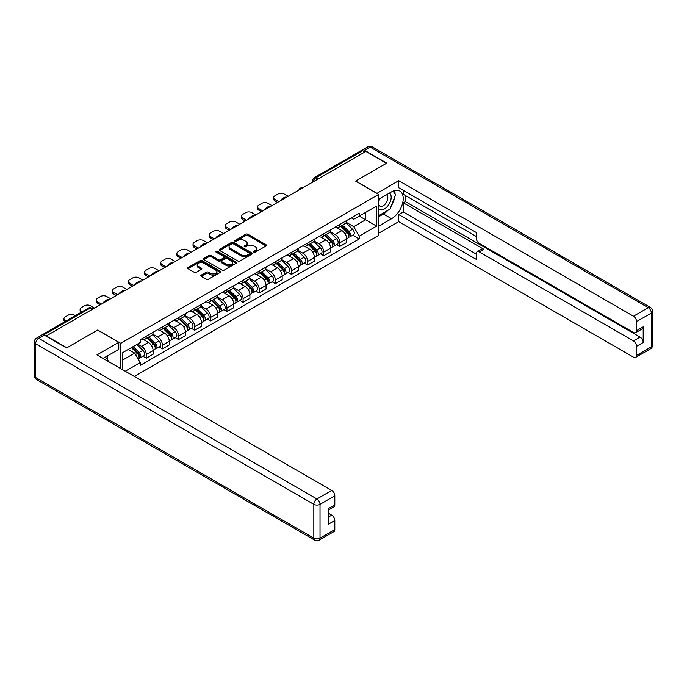 <?xml version="1.0" encoding="UTF-8"?>
<svg xmlns="http://www.w3.org/2000/svg" width="687" height="687" viewBox="0 0 687 687"><rect width="100%" height="100%" fill="white"/><g stroke="black" fill="none" stroke-linecap="round" stroke-linejoin="round"><path stroke-width="1.03" d="M253.872 252.163A1.005 0.584 0 0 0 255.289 252.163L266.075 245.937A1.434 0.833 0 0 0 266.496 245.353A1.434 0.833 0 0 0 266.075 244.77L247.801 234.215A1.434 0.833 0 0 0 245.774 234.215L234.988 240.45A1.005 0.584 0 0 0 236.405 241.266L237.805 240.459A4.594 2.654 0 0 1 244.306 240.459L245.826 241.343A4.594 2.654 0 0 1 247.165 243.215A4.594 2.654 0 0 1 245.826 245.087L244.426 245.894A1.005 0.584 0 0 0 245.852 246.719L247.243 245.912A4.594 2.654 0 0 1 253.743 245.912L255.263 246.788A4.594 2.654 0 0 1 256.612 248.668A4.594 2.654 0 0 1 255.263 250.54L253.872 251.348A1.005 0.584 0 0 0 253.872 252.163L253.872 251.348M201.214 275.126A1.434 0.833 0 0 0 200.793 275.71A1.434 0.833 0 0 0 201.214 276.294L206.34 279.257A1.434 0.833 0 0 0 208.367 279.257L220.347 272.344A1.434 0.833 0 0 0 220.767 271.76A1.434 0.833 0 0 0 220.347 271.167L202.072 260.622A1.434 0.833 0 0 0 200.046 260.622L188.066 267.535A1.434 0.833 0 0 0 187.645 268.119A1.434 0.833 0 0 0 188.066 268.711L194.258 272.284A1.434 0.833 0 0 0 196.284 272.284L201.411 269.321A1.434 0.833 0 0 0 201.832 268.737A1.434 0.833 0 0 0 201.411 268.153L198.345 266.376A3.839 2.216 0 0 1 197.221 264.813A3.839 2.216 0 0 1 199.591 262.76A3.839 2.216 0 0 1 203.773 263.241L215.804 270.189A3.839 2.216 0 0 1 216.929 271.76A3.839 2.216 0 0 1 214.559 273.804A3.839 2.216 0 0 1 210.377 273.323L208.367 272.164A1.434 0.833 0 0 0 206.34 272.164L201.214 275.126L201.214 276.294M120.749 343.32L97.683 330.009L66.862 347.802L46.287 335.917L365.836 151.423L386.42 163.308L355.6 181.102L378.657 194.412L120.749 343.32L120.749 368.636M237.908 261.034A1.434 0.833 0 0 0 239.935 261.034L251.914 254.113A1.434 0.833 0 0 0 252.335 253.529A1.434 0.833 0 0 0 251.914 252.945L233.64 242.391A1.434 0.833 0 0 0 231.613 242.391L219.634 249.312A1.434 0.833 0 0 0 219.213 249.896A1.434 0.833 0 0 0 219.634 250.48L237.908 261.034M216.534 252.387A1.005 0.584 0 0 1 217.556 252.524L236.113 263.241L224.151 270.146A1.434 0.833 0 0 1 222.124 270.146L203.85 259.592L208.977 256.655L208.977 255.461L203.85 258.424A1.434 0.833 0 0 0 203.429 259.008A1.434 0.833 0 0 0 203.85 259.592L203.85 258.424M208.977 256.655A1.434 0.833 0 0 1 211.003 256.655L211.003 255.461A1.434 0.833 0 0 0 208.977 255.461M211.003 255.461L218.414 259.746A1.434 0.833 0 0 0 220.45 259.746L223.85 257.78A1.434 0.833 0 0 0 224.271 257.196A1.434 0.833 0 0 0 223.85 256.603L216.13 252.155A1.005 0.584 0 0 1 217.556 251.33L236.13 262.056A1.434 0.833 0 0 1 236.551 262.64A1.434 0.833 0 0 1 236.13 263.233L236.13 262.056M134.291 376.459L378.657 235.375L378.657 194.412M42.019 334.99A2.928 1.692 -120 0 0 41.615 335.119A2.928 1.692 -120 0 0 41.306 335.402M317.961 179.067L315.788 177.813A2.928 1.692 60 0 0 314.32 177.675L361.173 150.625A2.928 1.692 60 0 1 362.633 150.771L315.788 177.813A2.928 1.692 120 0 0 313.719 181.402L313.719 181.514M364.806 152.025L362.633 150.771M339.876 224.443A6.724 3.882 60 0 1 338.485 227.466L345.312 223.524A6.724 3.882 -120 0 0 346.703 220.51M330.198 231.691L335.127 234.533A6.724 3.882 60 0 1 339.885 242.777L346.703 238.836A6.724 3.882 -120 0 0 341.946 230.6L337.059 227.775M346.703 238.836L346.703 242.477L339.885 246.418L336.604 244.529M338.485 227.466A6.724 3.882 60 0 1 335.179 227.165M339.885 242.777L339.885 246.418M323.749 233.76A6.724 3.882 60 0 1 322.358 236.783L329.176 232.841A6.724 3.882 -120 0 0 330.576 229.819M320.477 253.847L323.749 255.736L330.576 251.794L330.576 248.153A6.724 3.882 -120 0 0 325.818 239.909L320.932 237.092M322.358 236.783A6.724 3.882 60 0 1 319.043 236.474M314.062 241.008L318.991 243.851A6.724 3.882 60 0 1 323.749 252.095L323.749 255.736M307.613 243.078A6.724 3.882 60 0 1 306.222 246.092L313.049 242.15A6.724 3.882 -120 0 0 314.44 239.136M304.341 263.155L307.613 265.045L314.44 261.103L314.44 257.462A6.724 3.882 -120 0 0 309.682 249.226L304.796 246.401M306.222 246.092A6.724 3.882 60 0 1 302.907 245.791M297.926 250.317L302.855 253.168A6.724 3.882 60 0 1 307.613 261.404L307.613 265.045M291.486 252.387A6.724 3.882 60 0 1 290.086 255.409L296.913 251.468A6.724 3.882 -120 0 0 298.304 248.445M288.214 272.473L291.486 274.362L298.304 270.42L298.304 266.779A6.724 3.882 -120 0 0 293.547 258.535L288.669 255.719M290.086 255.409A6.724 3.882 60 0 1 286.78 255.109M281.799 259.634L286.728 262.477A6.724 3.882 60 0 1 291.486 270.721L291.486 274.362M275.35 261.704A6.724 3.882 60 0 1 273.958 264.727L280.785 260.785A6.724 3.882 -120 0 0 282.177 257.762M272.078 281.782L275.35 283.671L282.177 279.738L282.177 276.088A6.724 3.882 -120 0 0 277.419 267.853L272.533 265.036M273.958 264.727A6.724 3.882 60 0 1 270.644 264.418M265.663 268.943L270.592 271.794A6.724 3.882 60 0 1 275.35 280.03L275.35 283.671M259.214 271.013A6.724 3.882 60 0 1 257.823 274.036L264.65 270.094A6.724 3.882 -120 0 0 266.041 267.08M255.942 291.099L259.214 292.988L266.041 289.047L266.041 285.406A6.724 3.882 -120 0 0 261.283 277.17L256.397 274.345M257.823 274.036A6.724 3.882 60 0 1 254.508 273.735M249.527 278.261L254.456 281.103A6.724 3.882 60 0 1 259.214 289.347L259.214 292.988M243.086 280.33A6.724 3.882 60 0 1 241.695 283.353L248.514 279.411A6.724 3.882 -120 0 0 249.913 276.389M239.815 300.417L243.086 302.306L249.913 298.364L249.913 294.723A6.724 3.882 -120 0 0 245.156 286.479L240.27 283.662M241.695 283.353A6.724 3.882 60 0 1 238.38 283.044M233.4 287.578L238.329 290.421A6.724 3.882 60 0 1 243.086 298.665L243.086 302.306M226.95 289.648A6.724 3.882 60 0 1 225.559 292.662L232.386 288.729A6.724 3.882 -120 0 0 233.778 285.706M223.679 309.725L226.95 311.615L233.778 307.673L233.778 304.032A6.724 3.882 -120 0 0 229.02 295.796L224.134 292.971M225.559 292.662A6.724 3.882 60 0 1 222.245 292.361M217.264 296.887L222.193 299.738A6.724 3.882 60 0 1 226.95 307.974L226.95 311.615M210.823 298.957A6.724 3.882 60 0 1 209.423 301.979L216.25 298.038A6.724 3.882 -120 0 0 217.642 295.015M207.543 319.043L210.823 320.932L217.642 316.99L217.642 313.349A6.724 3.882 -120 0 0 212.884 305.105L208.006 302.289M209.423 301.979A6.724 3.882 60 0 1 206.117 301.679M201.136 306.204L206.066 309.047A6.724 3.882 60 0 1 210.823 317.291L210.823 320.932M194.687 308.274A6.724 3.882 60 0 1 193.296 311.297L200.115 307.355A6.724 3.882 -120 0 0 201.514 304.332M191.415 328.36L194.687 330.249L201.514 326.308L201.514 322.667A6.724 3.882 -120 0 0 196.757 314.423L191.871 311.606M193.296 311.297A6.724 3.882 60 0 1 189.981 310.988M185.001 315.522L189.93 318.364A6.724 3.882 60 0 1 194.687 326.6L194.687 330.249M178.551 317.592A6.724 3.882 60 0 1 177.16 320.606L183.987 316.664A6.724 3.882 -120 0 0 185.378 313.65M175.279 337.669L178.551 339.558L185.378 335.617L185.378 331.976A6.724 3.882 -120 0 0 180.621 323.74L175.735 320.915M177.16 320.606A6.724 3.882 60 0 1 173.845 320.305M168.865 324.831L173.794 327.682A6.724 3.882 60 0 1 178.551 335.917L178.551 339.558M162.424 326.9A6.724 3.882 60 0 1 161.024 329.923L167.851 325.982A6.724 3.882 -120 0 0 169.242 322.959M159.152 346.987L162.424 348.876L169.242 344.934L169.242 341.293A6.724 3.882 -120 0 0 164.494 333.049L159.607 330.232M161.024 329.923A6.724 3.882 60 0 1 157.718 329.614M152.737 334.148L157.666 336.991A6.724 3.882 60 0 1 162.424 345.235L162.424 348.876M146.288 336.218A6.724 3.882 60 0 1 144.897 339.232L151.724 335.299A6.724 3.882 -120 0 0 153.115 332.276M143.016 356.295L146.288 358.185L153.115 354.243L153.115 350.602A6.724 3.882 -120 0 0 148.358 342.366L143.471 339.541M144.897 339.232A6.724 3.882 60 0 1 141.582 338.931M137.598 344.041L141.531 346.308A6.724 3.882 60 0 1 146.288 354.544L146.288 358.185M351.306 217.848L353.736 219.256L376.596 206.057L365.63 212.386L365.63 219.788L353.736 226.658L346.325 222.373M122.81 369.829L122.81 352.577L140.191 342.547L140.191 339.739L359.215 213.279L359.215 216.087L376.596 226.117L359.215 236.148L353.736 226.658M376.596 206.057L376.596 226.117M122.81 359.979L134.704 353.109L140.191 362.607L140.191 365.415L359.215 238.956L359.215 236.148M140.191 362.607L125.24 371.229M134.704 353.109L128.297 349.408M352.74 235.212L359.215 238.956M254.267 252.309L255.263 251.734A4.594 2.654 0 0 0 256.612 249.862L256.612 248.668M247.165 243.215L247.165 244.409A4.594 2.654 0 0 1 245.826 246.281L244.83 246.856M266.058 245.955L247.801 235.409A1.434 0.833 0 0 0 245.774 235.409L235.392 241.412M251.897 254.13L233.64 243.593A1.434 0.833 0 0 0 231.613 243.593L219.651 250.497M249.381 253.941A1.005 0.584 0 0 0 249.381 253.117L233.34 243.859A1.005 0.584 0 0 0 231.914 243.859L230.446 244.709A4.594 2.654 0 0 0 229.097 246.581A4.594 2.654 0 0 0 230.446 248.462L241.412 254.791A4.594 2.654 0 0 0 247.904 254.791L249.381 253.941L249.381 255.135A1.005 0.584 0 0 0 249.673 254.722L249.673 253.529M229.097 246.581L229.097 247.775A4.594 2.654 0 0 0 230.446 249.656L230.446 248.462M249.381 255.135L247.904 255.985A4.594 2.654 0 0 1 241.412 255.985L230.446 249.656M211.003 256.655L218.414 260.94A1.434 0.833 0 0 0 220.45 260.94L223.85 258.973A1.434 0.833 0 0 0 224.271 258.389L224.271 257.196M226.109 264.177A3.839 2.216 0 0 0 230.291 264.658A3.839 2.216 0 0 0 232.661 262.614A3.839 2.216 0 0 0 231.536 261.043L227.303 258.595A1.434 0.833 0 0 0 225.267 258.595L221.867 260.562A1.434 0.833 0 0 0 221.446 261.146A1.434 0.833 0 0 0 221.867 261.738L226.109 264.177L226.109 265.38A3.839 2.216 0 0 0 230.291 265.852A3.839 2.216 0 0 0 232.661 263.808L232.661 262.614M221.446 261.146L221.446 262.34A1.434 0.833 0 0 0 221.867 262.932L221.867 261.738M226.109 265.38L221.867 262.932M216.929 271.76L216.929 272.954A3.839 2.216 0 0 1 214.559 274.998A3.839 2.216 0 0 1 210.377 274.517L208.367 273.357A1.434 0.833 0 0 0 206.34 273.357L201.231 276.311M197.221 264.813L197.221 266.006A3.839 2.216 0 0 0 198.345 267.569L198.345 266.376M201.394 269.338L198.345 267.569M220.329 272.353L202.072 261.816A1.434 0.833 0 0 0 200.046 261.816L188.083 268.72L188.066 267.535M340.752 226.16L347.107 232.429A3.658 2.113 60 0 1 348.069 237.917L346.703 238.698M281.086 200.355L280.734 200.149A9.137 5.281 -0 0 1 283.37 198.122M342.014 227.414L344.711 228.969M288.119 196.293L284.195 194.026A4.388 2.533 -0 0 0 277.986 194.026L274.989 195.761A4.388 2.533 -0 0 0 273.701 197.547A4.388 2.533 -0 0 0 274.989 199.342L278.913 201.609M341.456 225.757L348.412 232.618A1.752 1.013 60 0 1 348.876 235.255A1.752 1.013 60 0 1 348.713 235.315M342.504 225.147L348.859 231.416A3.658 2.113 60 0 1 349.829 236.895A3.658 2.113 60 0 1 348.721 237.015M346.059 222.828L352.586 229.269A3.658 2.113 60 0 1 353.547 234.748L349.829 236.895M277.574 202.382L274.989 200.896A4.388 2.533 180 0 1 273.701 199.101L273.701 197.547M324.616 235.478L330.971 241.747A3.658 2.113 60 0 1 331.933 247.226L330.576 248.016M264.959 209.672L264.607 209.466A9.137 5.281 -0 0 1 267.234 207.44M325.887 236.723L328.575 238.277M271.992 205.611L268.059 203.343A4.388 2.533 -0 0 0 261.85 203.343L258.853 205.07A4.388 2.533 -0 0 0 257.573 206.864A4.388 2.533 -0 0 0 258.853 208.65L262.786 210.926M325.32 235.066L332.276 241.936A1.752 1.013 60 0 1 332.74 244.563A1.752 1.013 60 0 1 332.585 244.632M326.377 234.456L332.731 240.733A3.658 2.113 60 0 1 333.693 246.212A3.658 2.113 60 0 1 332.594 246.332M329.932 232.146L336.45 238.578A3.658 2.113 60 0 1 337.42 244.065L333.693 246.212M261.438 211.699L258.853 210.205A4.388 2.533 180 0 1 257.573 208.419L257.573 206.864M308.48 244.787L314.835 251.056A3.658 2.113 60 0 1 315.805 256.543L314.44 257.324M248.823 218.981L248.471 218.784A9.137 5.281 -0 0 1 251.107 216.749M309.751 246.04L312.448 247.595M255.856 214.919L251.923 212.652A4.388 2.533 -0 0 0 245.723 212.652L242.726 214.387A4.388 2.533 -0 0 0 241.438 216.182A4.388 2.533 -0 0 0 242.726 217.968L246.65 220.235M309.184 244.383L316.149 251.244A1.752 1.013 60 0 1 316.613 253.881A1.752 1.013 60 0 1 316.449 253.941M310.241 243.773L316.595 250.042A3.658 2.113 60 0 1 317.557 255.53A3.658 2.113 60 0 1 316.458 255.641M313.796 241.463L320.322 247.895A3.658 2.113 60 0 1 321.284 253.374L317.557 255.53M245.311 221.016L242.726 219.522A4.388 2.533 180 0 1 241.438 217.727L241.438 216.182M376.905 193.399L398.726 180.681L633.474 316.218L648.262 307.673L370.078 147.07L364.496 150.29L386.729 163.128L355.703 181.042L376.905 193.279M378.657 199.307L391.59 191.845A16.454 9.498 120 0 1 399.817 191.029A16.454 9.498 120 0 1 402.333 204.219A16.454 9.498 120 0 1 391.59 218.715L378.657 226.178M378.657 233.228L398.726 221.643L398.726 214.593L476.28 259.377L476.28 253.761A4.388 2.533 -120 0 1 477.19 251.751A4.388 2.533 -120 0 1 479.389 251.974L633.474 340.932L640.095 337.111A4.388 2.533 60 0 1 643.195 342.487L643.195 326.84A4.388 2.533 60 0 1 642.285 328.85L635.664 332.671A4.388 2.533 -120 0 0 636.574 330.662L636.574 321.585A4.388 2.533 -120 0 0 633.474 316.218M405.339 195.486L405.339 201.583L403.278 202.777L403.278 211.965L398.726 214.593M403.278 190.351L403.278 194.292L476.28 236.448M635.664 332.671A4.388 2.533 -120 0 1 633.474 332.456L479.389 243.49A4.388 2.533 -120 0 1 476.28 238.123L476.28 232.507L398.726 187.731L398.726 180.681M398.726 221.643L633.474 357.171A4.388 2.533 -120 0 0 635.664 357.386A4.388 2.533 -120 0 0 636.574 355.385L636.574 346.308A4.388 2.533 -120 0 0 633.474 340.932M364.496 150.29A4.388 2.533 -120 0 0 362.298 150.075A4.388 2.533 -120 0 0 361.834 150.496M403.278 202.777L483.94 249.347L479.389 251.974M405.339 201.583L640.095 337.111M403.278 211.965L476.28 254.121M477.19 251.751L481.742 249.123A4.388 2.533 60 0 1 483.94 249.347M378.657 216.749L383.415 214A16.454 9.498 120 0 0 387.975 210.291M391.247 205.988A16.454 9.498 120 0 0 394.785 196.86M395.051 193.914A16.454 9.498 120 0 0 394.647 190.557M44.32 335.144L38.738 338.365A4.388 2.533 -120 0 0 36.54 338.15L42.13 334.921A4.388 2.533 60 0 1 44.32 335.144L66.553 347.974L97.58 330.069L118.782 342.306L118.782 349.348L104.098 357.833A16.454 9.498 120 0 0 103.102 358.451M118.782 342.306L96.961 354.904L331.709 490.432A4.388 2.533 60 0 1 334.809 495.808L334.809 504.885A4.388 2.533 60 0 1 333.908 506.894L328.197 510.192M107.507 359.816L107.507 355.857M328.197 517.182L331.709 515.156A4.388 2.533 60 0 1 334.809 520.531L334.809 529.6A4.388 2.533 60 0 1 333.908 531.609L319.12 540.154A4.388 2.533 -120 0 0 320.022 538.144L334.809 529.6M334.809 504.885L328.197 508.706L328.197 524.353L334.809 520.531M331.709 515.156L328.197 513.12M378.657 208.444A9.506 5.487 120 0 0 386.223 207.629A9.506 5.487 120 0 0 391.178 197.281A9.506 5.487 120 0 0 389.443 193.081M379.456 198.852A9.506 5.487 120 0 0 378.657 200.561M378.657 203.747A6.509 3.761 120 0 0 379.971 206.091A6.509 3.761 120 0 0 384.986 204.348A6.509 3.761 120 0 0 387.829 197.796A6.509 3.761 120 0 0 386.48 194.816A6.509 3.761 120 0 0 386.463 194.807M379.997 198.543A6.509 3.761 120 0 0 378.657 202.442M393.076 191.098L395.618 194.713L390.036 209.106L378.872 215.546M105.532 357L108.125 360.701L107.919 361.233M292.353 254.104L298.708 260.373A3.658 2.113 60 0 1 299.669 265.852L298.304 266.642M232.687 228.299L232.335 228.093A9.137 5.281 -0 0 1 234.971 226.066M293.615 255.349L296.312 256.912M239.72 224.237L235.796 221.97A4.388 2.533 -0 0 0 229.587 221.97L226.59 223.704A4.388 2.533 -0 0 0 225.302 225.491A4.388 2.533 -0 0 0 226.59 227.285L230.523 229.552M293.057 253.692L300.013 260.562A1.752 1.013 60 0 1 300.477 263.19A1.752 1.013 60 0 1 300.322 263.258M294.105 253.091L300.468 259.36A3.658 2.113 60 0 1 301.43 264.839A3.658 2.113 60 0 1 300.322 264.959M297.669 250.772L304.186 257.213A3.658 2.113 60 0 1 305.148 262.692L301.43 264.839M229.175 230.325L226.59 228.831A4.388 2.533 180 0 1 225.302 227.045L225.302 225.491M276.217 263.413L282.572 269.69A3.658 2.113 60 0 1 283.542 275.169L282.177 275.959M216.56 237.608L216.207 237.41A9.137 5.281 -0 0 1 218.835 235.375M277.488 264.667L280.176 266.221M223.593 233.554L219.66 231.287A4.388 2.533 -0 0 0 213.459 231.287L210.454 233.013A4.388 2.533 -0 0 0 209.174 234.808A4.388 2.533 -0 0 0 210.454 236.594L214.387 238.861M276.921 263.009L283.886 269.879A1.752 1.013 60 0 1 284.349 272.507A1.752 1.013 60 0 1 284.186 272.567M277.977 262.4L284.332 268.669A3.658 2.113 60 0 1 285.294 274.156A3.658 2.113 60 0 1 284.195 274.268M281.533 260.09L288.051 266.522A3.658 2.113 60 0 1 289.021 272L285.294 274.156M213.039 239.643L210.454 238.149A4.388 2.533 180 0 1 209.174 236.362L209.174 234.808M260.09 272.73L266.444 278.999A3.658 2.113 60 0 1 267.406 284.487L266.041 285.268M200.424 246.925L200.072 246.719A9.137 5.281 -0 0 1 202.708 244.692M261.352 273.984L264.048 275.539M207.457 242.863L203.532 240.596A4.388 2.533 -0 0 0 197.324 240.596L194.327 242.331A4.388 2.533 -0 0 0 193.038 244.117A4.388 2.533 -0 0 0 194.327 245.912L198.251 248.179M260.794 272.327L267.75 279.188A1.752 1.013 60 0 1 268.213 281.825A1.752 1.013 60 0 1 268.05 281.885M261.841 271.717L268.196 277.986A3.658 2.113 60 0 1 269.167 283.465A3.658 2.113 60 0 1 268.059 283.585M265.397 269.407L271.923 275.839A3.658 2.113 60 0 1 272.885 281.318L269.167 283.465M196.911 248.952L194.327 247.466A4.388 2.533 180 0 1 193.038 245.671L193.038 244.117M243.954 282.048L250.308 288.317A3.658 2.113 60 0 1 251.27 293.796L249.905 294.586M184.296 256.242L183.944 256.036A9.137 5.281 -0 0 1 186.572 254.01M245.216 283.293L247.913 284.847M191.321 252.181L187.396 249.913A4.388 2.533 -0 0 0 181.188 249.913L178.191 251.64A4.388 2.533 -0 0 0 176.911 253.434A4.388 2.533 -0 0 0 178.191 255.229L182.124 257.496M244.658 281.636L251.614 288.506A1.752 1.013 60 0 1 252.077 291.133A1.752 1.013 60 0 1 251.923 291.202M245.714 281.035L252.069 287.303A3.658 2.113 60 0 1 253.031 292.782A3.658 2.113 60 0 1 251.923 292.902M249.269 278.716L255.787 285.148A3.658 2.113 60 0 1 256.758 290.635L253.031 292.782M180.775 258.269L178.191 256.775A4.388 2.533 180 0 1 176.911 254.989L176.911 253.434M227.818 291.357L234.173 297.626A3.658 2.113 60 0 1 235.143 303.113L233.778 303.903M168.16 265.551L167.808 265.354A9.137 5.281 -0 0 1 170.436 263.319M229.089 292.61L231.785 294.165M175.194 261.498L171.261 259.222A4.388 2.533 -0 0 0 165.06 259.222L162.063 260.957A4.388 2.533 -0 0 0 160.775 262.752A4.388 2.533 -0 0 0 162.063 264.538L165.988 266.805M228.522 290.953L235.486 297.815A1.752 1.013 60 0 1 235.95 300.451A1.752 1.013 60 0 1 235.787 300.511M229.578 290.343L235.933 296.612A3.658 2.113 60 0 1 236.895 302.1A3.658 2.113 60 0 1 235.796 302.211M233.133 288.033L239.66 294.465A3.658 2.113 60 0 1 240.622 299.944L236.895 302.1M164.648 267.587L162.063 266.092A4.388 2.533 180 0 1 160.775 264.297L160.775 262.752M211.69 300.674L218.045 306.943A3.658 2.113 60 0 1 219.007 312.422L217.642 313.212M152.025 274.869L151.672 274.663A9.137 5.281 -0 0 1 154.309 272.636M212.953 301.928L215.649 303.482M159.058 270.807L155.133 268.54A4.388 2.533 -0 0 0 148.924 268.54L145.927 270.274A4.388 2.533 -0 0 0 144.639 272.061A4.388 2.533 -0 0 0 145.927 273.855L149.852 276.122M212.395 300.271L219.351 307.132A1.752 1.013 60 0 1 219.814 309.76A1.752 1.013 60 0 1 219.651 309.828M213.442 299.661L219.797 305.93A3.658 2.113 60 0 1 220.767 311.409A3.658 2.113 60 0 1 219.66 311.529M217.006 297.342L223.524 303.783A3.658 2.113 60 0 1 224.486 309.262L220.767 311.409M148.512 276.895L145.927 275.41A4.388 2.533 180 0 1 144.639 273.615L144.639 272.061M195.555 309.992L201.909 316.26A3.658 2.113 60 0 1 202.871 321.739L201.514 322.529M135.897 284.186L135.545 283.98A9.137 5.281 -0 0 1 138.173 281.945M196.826 311.237L199.513 312.791M142.93 280.124L138.997 277.857A4.388 2.533 -0 0 0 132.797 277.857L129.791 279.583A4.388 2.533 -0 0 0 128.512 281.378A4.388 2.533 -0 0 0 129.791 283.164L133.725 285.44M196.259 309.579L203.223 316.449A1.752 1.013 60 0 1 203.678 319.077A1.752 1.013 60 0 1 203.524 319.137M197.315 308.97L203.67 315.239A3.658 2.113 60 0 1 204.632 320.726A3.658 2.113 60 0 1 203.532 320.838M200.87 306.66L207.388 313.092A3.658 2.113 60 0 1 208.359 318.579L204.632 320.726M132.376 286.213L129.791 284.719A4.388 2.533 180 0 1 128.512 282.932L128.512 281.378M179.419 319.3L185.773 325.569A3.658 2.113 60 0 1 186.744 331.057L185.378 331.838M119.761 293.495L119.409 293.289A9.137 5.281 -0 0 1 122.046 291.262M180.69 320.554L183.386 322.109M126.794 289.433L122.861 287.166A4.388 2.533 -0 0 0 116.661 287.166L113.664 288.901A4.388 2.533 -0 0 0 112.376 290.687A4.388 2.533 -0 0 0 113.664 292.482L117.589 294.749M180.123 318.897L187.087 325.758A1.752 1.013 60 0 1 187.551 328.395A1.752 1.013 60 0 1 187.388 328.455M181.179 318.287L187.534 324.556A3.658 2.113 60 0 1 188.504 330.035A3.658 2.113 60 0 1 187.396 330.155M184.734 315.977L191.261 322.409A3.658 2.113 60 0 1 192.223 327.888L188.504 330.035M116.249 295.53L113.664 294.036A4.388 2.533 180 0 1 112.376 292.241L112.376 290.687M163.291 328.618L169.646 334.887A3.658 2.113 60 0 1 170.608 340.366L169.242 341.156M103.634 302.812L103.273 302.606A9.137 5.281 -0 0 1 105.91 300.58M164.554 329.863L167.25 331.426M110.659 298.751L106.734 296.483A4.388 2.533 -0 0 0 100.525 296.483L97.528 298.21A4.388 2.533 -0 0 0 96.24 300.004A4.388 2.533 -0 0 0 97.528 301.799L101.461 304.066M163.995 328.206L170.951 335.076A1.752 1.013 60 0 1 171.415 337.703A1.752 1.013 60 0 1 171.261 337.772M165.052 327.605L171.406 333.873A3.658 2.113 60 0 1 172.368 339.352A3.658 2.113 60 0 1 171.261 339.472M168.607 325.286L175.125 331.718A3.658 2.113 60 0 1 176.087 337.205L172.368 339.352M100.113 304.839L97.528 303.345A4.388 2.533 180 0 1 96.24 301.559L96.24 300.004M147.155 337.927L153.51 344.204A3.658 2.113 60 0 1 154.481 349.683L153.115 350.473M148.426 339.18L151.114 340.735M94.531 308.068L90.598 305.792A4.388 2.533 -0 0 0 84.398 305.792L81.392 307.527A4.388 2.533 -0 0 0 80.113 309.322A4.388 2.533 -0 0 0 81.392 311.108L82.294 311.632M147.86 337.523L154.824 344.393A1.752 1.013 60 0 1 155.288 347.021A1.752 1.013 60 0 1 155.125 347.081M148.916 336.913L155.271 343.182A3.658 2.113 60 0 1 156.232 348.67A3.658 2.113 60 0 1 155.133 348.781M152.471 334.603L158.989 341.035A3.658 2.113 60 0 1 159.959 346.514L156.232 348.67M80.98 312.387A4.388 2.533 180 0 1 80.113 310.868L80.113 309.322M131.406 347.613L137.383 353.513A3.658 2.113 60 0 1 138.345 358.992L138.164 359.103M132.29 348.498L134.987 350.052M75.364 315.634L74.471 315.11A4.388 2.533 -0 0 0 68.262 315.11L65.265 316.844A4.388 2.533 -0 0 0 63.977 318.631A4.388 2.533 -0 0 0 65.265 320.425L66.167 320.941M132.11 347.21L138.688 353.702A1.752 1.013 60 0 1 139.152 356.338A1.752 1.013 60 0 1 138.989 356.398M133.158 346.6L139.135 352.5A3.658 2.113 60 0 1 140.105 357.979A3.658 2.113 60 0 1 138.997 358.099M136.885 344.453L142.862 350.353A3.658 2.113 60 0 1 143.823 355.832L140.105 357.979M64.853 321.705A4.388 2.533 180 0 1 63.977 320.185L63.977 318.631M313.822 181.454L313.719 181.402A2.928 1.692 0 0 1 312.86 180.2L312.86 182.012M162.424 345.235L169.242 341.293M178.551 335.917L185.378 331.976M194.687 326.6L201.514 322.667M210.823 317.291L217.642 313.349M226.95 307.974L233.778 304.032M243.086 298.665L249.913 294.723M259.214 289.347L266.041 285.406M275.35 280.03L282.177 276.088M291.486 270.721L298.304 266.779M307.613 261.404L314.44 257.462M323.749 252.095L330.576 248.153M146.288 354.544L153.115 350.602M141.531 346.308L148.358 342.366M157.666 336.991L164.494 333.049M173.794 327.682L180.621 323.74M189.93 318.364L196.757 314.423M206.066 309.047L212.884 305.105M222.193 299.738L229.02 295.796M238.329 290.421L245.156 286.479M254.456 281.103L261.283 277.17M270.592 271.794L277.419 267.853M286.728 262.477L293.547 258.535M302.855 253.168L309.682 249.226M318.991 243.851L325.818 239.909M335.127 234.533L341.946 230.6M302.366 188.075A2.928 1.692 120 0 0 301.078 188.813M286.23 197.384A2.928 1.692 120 0 0 284.942 198.131M270.103 206.701A2.928 1.692 120 0 0 268.806 207.448M253.967 216.01A2.928 1.692 120 0 0 252.679 216.757M237.839 225.327A2.928 1.692 120 0 0 236.543 226.075M221.703 234.645A2.928 1.692 120 0 0 220.415 235.383M205.568 243.954A2.928 1.692 120 0 0 204.279 244.701M189.44 253.271A2.928 1.692 120 0 0 188.144 254.018M173.304 262.58A2.928 1.692 120 0 0 172.016 263.327M157.168 271.897A2.928 1.692 120 0 0 155.88 272.645M141.041 281.215A2.928 1.692 120 0 0 139.744 281.953M124.905 290.524A2.928 1.692 120 0 0 123.617 291.271M108.778 299.841A2.928 1.692 120 0 0 107.481 300.588M92.101 309.468L89.928 308.214L43.753 334.87M92.96 308.97L91.388 308.068A2.928 1.692 120 0 0 89.928 308.214A2.928 1.692 60 0 0 88.468 308.068L41.615 335.119M255.263 251.734L255.263 250.54M244.426 246.719L244.426 245.894M245.826 246.281L245.826 245.087M234.988 241.266L234.988 240.45M245.774 235.409L245.774 234.215M247.801 235.409L247.801 234.215M266.075 245.937L266.075 244.77M219.634 250.48L219.634 249.312M231.613 243.593L231.613 242.391M233.64 243.593L233.64 242.391M251.914 254.113L251.914 252.945M241.412 255.985L241.412 254.791M247.904 255.985L247.904 254.791M218.414 260.94L218.414 259.746M220.45 260.94L220.45 259.746M223.85 258.973L223.85 257.78M217.556 252.524L217.556 251.33M206.34 273.357L206.34 272.164M208.367 273.357L208.367 272.164M210.377 274.517L210.377 273.323M201.411 269.321L201.411 268.153M200.046 261.816L200.046 260.622M202.072 261.816L202.072 260.622M220.347 272.344L220.347 271.167M347.107 232.429L345.003 233.64M349.236 234.447L348.584 234.825M352.586 229.269L348.859 231.416M274.989 200.896L274.989 199.342M330.971 241.747L328.875 242.958M333.109 243.765L332.448 244.143M336.45 238.578L332.731 240.733M258.853 210.205L258.853 208.65M314.835 251.056L312.74 252.275M316.973 253.074L316.312 253.46M320.322 247.895L316.595 250.042M242.726 219.522L242.726 217.968M636.574 330.662L643.195 326.84M643.195 342.487L636.574 346.308M636.574 355.385L651.362 346.841L651.362 313.049L636.574 321.585M383.415 214L391.59 218.715M651.362 346.841A4.388 2.533 60 0 1 650.46 348.85A4.388 4.388 0 0 0 652.65 345.054A4.388 2.533 180 0 1 651.362 346.841M651.362 313.049A4.388 2.533 0 0 0 652.65 311.263A4.388 4.388 0 0 0 650.46 307.458A4.388 2.533 -60 0 0 648.262 307.673A4.388 2.533 60 0 1 651.362 313.049M362.298 150.075L367.88 146.846A4.388 2.533 60 0 1 370.078 147.07A4.388 2.533 -60 0 1 372.268 146.846L650.46 307.458M36.54 338.15A4.388 4.388 0 0 0 34.35 341.946A4.388 2.533 180 0 0 35.638 343.74A4.388 2.533 -60 0 1 38.738 338.365L316.922 498.977A4.388 2.533 -60 0 0 313.822 504.344L35.638 343.74L35.638 377.532L313.822 538.144L313.822 504.344A4.388 2.533 0 0 0 320.022 504.344L320.022 538.144A4.388 2.533 180 0 1 313.822 538.144A4.388 2.533 -60 0 0 314.732 540.154A4.388 4.388 0 0 0 319.12 540.154M334.809 495.808L320.022 504.344A4.388 2.533 -120 0 0 316.922 498.977L331.709 490.432M36.54 379.542A4.388 2.533 -60 0 1 35.638 377.532A4.388 2.533 0 0 1 34.35 375.737A4.388 4.388 0 0 0 36.54 379.542L314.732 540.154M298.708 260.373L296.604 261.584M300.837 262.391L300.185 262.769M304.186 257.213L300.468 259.36M226.59 228.831L226.59 227.285M282.572 269.69L280.476 270.901M284.71 271.7L284.049 272.086M288.051 266.522L284.332 268.669M210.454 238.149L210.454 236.594M266.444 278.999L264.34 280.21M268.574 281.017L267.921 281.395M271.923 275.839L268.196 277.986M194.327 247.466L194.327 245.912M250.308 288.317L248.205 289.528M252.447 290.335L251.785 290.713M255.787 285.148L252.069 287.303M178.191 256.775L178.191 255.229M234.173 297.626L232.077 298.845M236.311 299.644L235.65 300.03M239.66 294.465L235.933 296.612M162.063 266.092L162.063 264.538M218.045 306.943L215.941 308.154M220.175 308.961L219.522 309.339M223.524 303.783L219.797 305.93M145.927 275.41L145.927 273.855M201.909 316.26L199.814 317.471M204.048 318.279L203.386 318.656M207.388 313.092L203.67 315.239M129.791 284.719L129.791 283.164M185.773 325.569L183.678 326.78M187.912 327.587L187.25 327.965M191.261 322.409L187.534 324.556M113.664 294.036L113.664 292.482M169.646 334.887L167.542 336.098M171.784 336.905L171.123 337.283M175.125 331.718L171.406 333.873M97.528 303.345L97.528 301.799M153.51 344.204L151.415 345.415M155.648 346.214L154.987 346.6M158.989 341.035L155.271 343.182M81.392 312.147L81.392 311.108M137.383 353.513L135.545 354.569M139.513 355.531L138.86 355.909M142.862 350.353L139.135 352.5M65.265 321.464L65.265 320.425M302.615 187.929A2.928 2.928 0 0 0 298.862 190.093M286.479 197.238A2.928 2.928 0 0 0 282.726 199.41M270.352 206.555A2.928 2.928 0 0 0 266.599 208.719M254.216 215.873A2.928 2.928 0 0 0 250.463 218.037M238.08 225.181A2.928 2.928 0 0 0 234.327 227.354M221.953 234.499A2.928 2.928 0 0 0 218.2 236.663M205.817 243.816A2.928 2.928 0 0 0 202.064 245.98M189.689 253.125A2.928 2.928 0 0 0 185.937 255.289M173.553 262.443A2.928 2.928 0 0 0 169.801 264.607M157.417 271.751A2.928 2.928 0 0 0 153.665 273.924M141.29 281.069A2.928 2.928 0 0 0 137.537 283.233M125.154 290.386A2.928 2.928 0 0 0 121.401 292.55M109.027 299.695A2.928 2.928 0 0 0 105.266 301.868M91.388 308.068A2.928 2.928 0 0 0 88.468 308.068M314.32 177.675A2.928 2.928 0 0 0 312.86 180.2M635.664 357.386L650.46 348.85M652.65 345.054L652.65 311.263M372.268 146.846A4.388 4.388 0 0 0 367.88 146.846M34.35 341.946L34.35 375.737"/></g></svg>
